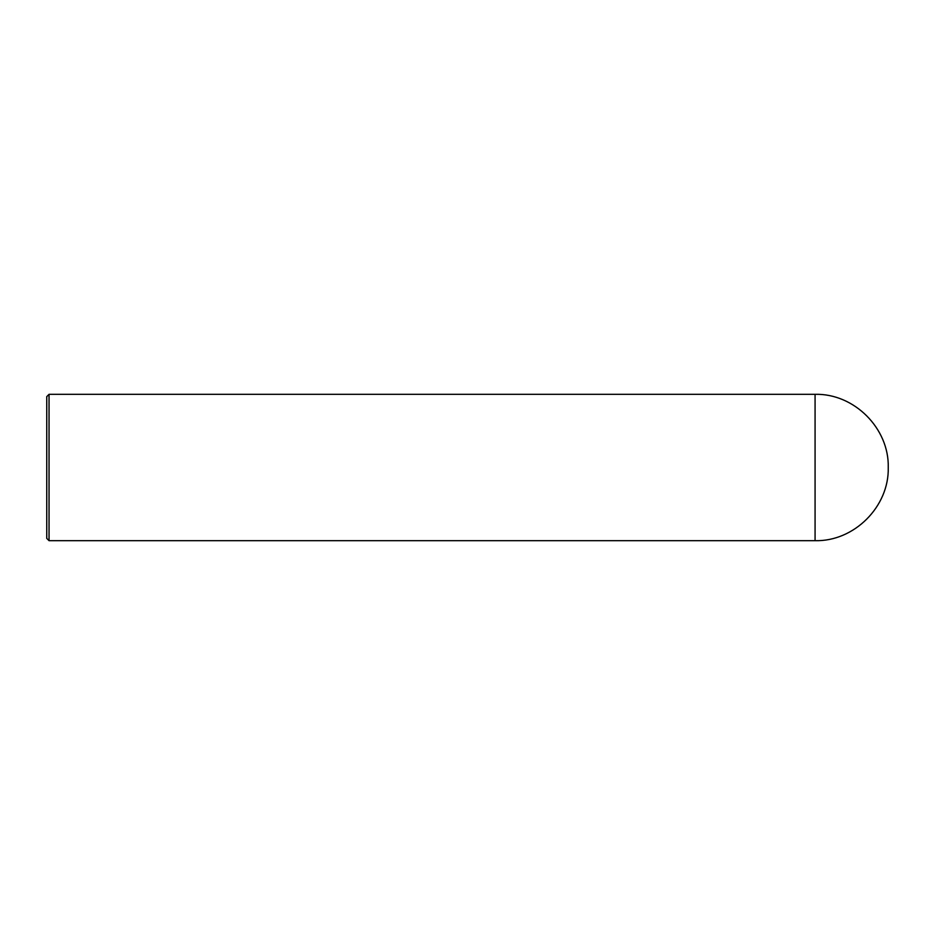 <?xml version="1.0" encoding="UTF-8"?>
<svg xmlns="http://www.w3.org/2000/svg" width="935" height="935" viewBox="0 0 935 935"><rect width="100%" height="100%" fill="white"/><g stroke="black" fill="none" stroke-linecap="round" stroke-linejoin="round"><path stroke-width="1.4" d="M815.075 394.325L815.075 540.675C854.181 541.681 889.255 506.595 888.25 467.5C889.255 428.405 854.181 393.319 815.075 394.325L49.041 394.325L49.041 540.675L46.75 538.385L46.75 396.615L49.041 394.325M815.075 540.675L49.041 540.675"/></g></svg>

